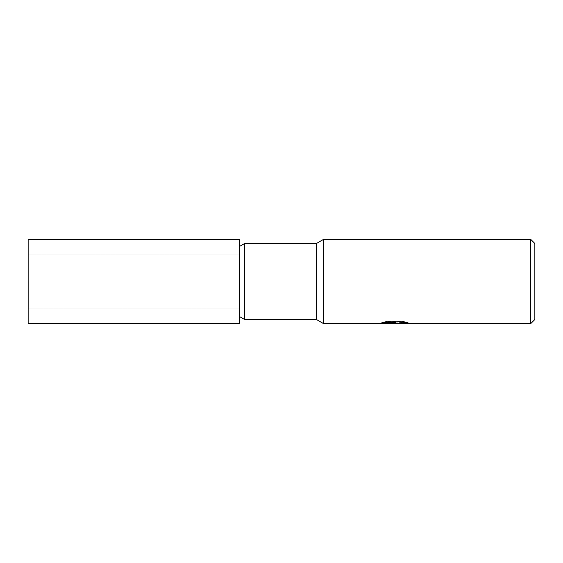 <?xml version="1.0" encoding="UTF-8"?>
<svg xmlns="http://www.w3.org/2000/svg" width="563" height="563" viewBox="0 0 563 563"><rect width="100%" height="100%" fill="white"/><g stroke="black" fill="none" stroke-linecap="round" stroke-linejoin="round"><path stroke-width="0.42" stroke-dasharray="2.81 2.11" d="M239.275 281.5L239.275 316.413L239.275 281.5M28.995 281.5L28.995 308.946L28.995 281.5M244.631 243.498L244.631 319.502M316.413 243.498L316.413 319.502M323.725 239.275L323.725 323.725M394.564 323.007L405.198 322.156L405.198 322.965L398.414 323.275M405.198 322.965L405.198 323.394L405.198 322.592L396.788 323.303M398.576 323.725L405.198 323.394M406.268 322.508L408.175 322.627L403.34 321.374L386.682 321.374L386.682 321.818M403.34 321.374L403.34 321.818M408.175 322.627L408.175 323.056M405.198 322.156L405.198 322.592M389.188 323.31L385.915 321.818L385.915 321.374L392.101 323.303M386.682 321.374L382.291 322.493L383.818 322.493M395.789 322.493L380.025 323.211L389.343 323.303M380.905 322.923L386.471 321.248M382.291 322.493L382.291 322.923M380.025 323.211L380.025 323.641M386.471 321.691L380.905 323.352M379.729 323.725L379.729 323.303M534.85 243.498L534.85 319.502M530.627 239.275L530.627 323.725M28.15 254.054L28.15 308.946L28.15 254.054L239.275 254.054L239.275 308.946L28.15 308.946M28.15 239.275L28.15 323.725M28.995 308.946L239.275 308.946L239.275 254.054L28.995 254.054M239.275 239.275L239.275 323.725M394.016 323.704L394.016 323.282M394.1 323.303L394.754 323.303"/><path stroke-width="0.84" d="M239.275 316.413L244.631 319.502L244.631 243.498L316.413 243.498L323.725 239.275L530.627 239.275L534.85 243.498L534.85 319.502L530.627 323.725L398.576 323.725L398.541 323.211L400.392 322.831L406.268 322.508M244.631 319.502L316.413 319.502L316.413 243.498M383.818 322.493L395.789 322.493L395.789 322.923L379.736 323.725L323.725 323.725L323.725 239.275M396.788 323.303L394.1 323.725L389.188 323.31M394.1 323.725L392.101 323.725M530.627 323.725L530.627 239.275M395.789 322.923L382.291 322.923L386.682 321.818L403.34 321.818L408.175 323.056L402.573 323.014L398.414 323.697M394.754 322.993L394.754 323.38M389.343 323.303L394.564 323.007M239.275 323.725L28.15 323.725L28.15 239.275L239.275 239.275L239.275 323.725M316.413 319.502L323.725 323.725M394.754 323.303L398.414 323.303M239.275 246.587L244.631 243.498"/></g></svg>
